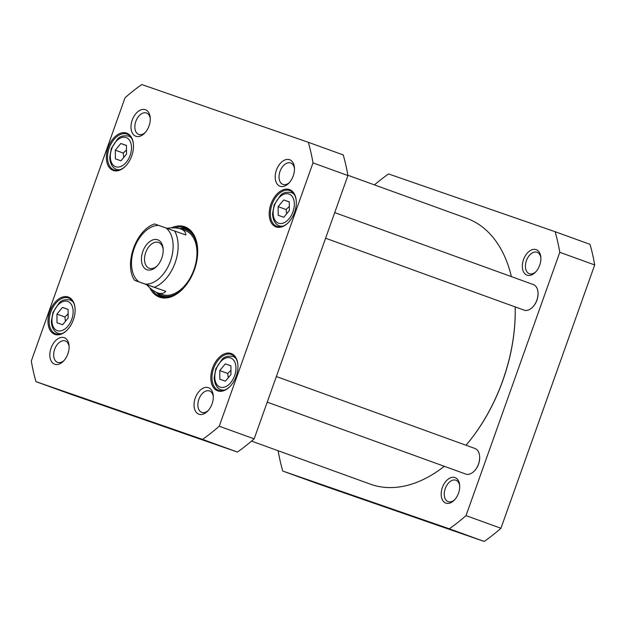 <?xml version="1.0" encoding="UTF-8"?>
<svg xmlns="http://www.w3.org/2000/svg" width="626" height="626" viewBox="0 0 626 626"><rect width="100%" height="100%" fill="white"/><g stroke="black" fill="none" stroke-linecap="round" stroke-linejoin="round"><path stroke-width="0.94" d="M347.868 175.257L466.699 218.31A141.382 89.166 109.9 0 1 511.387 276.614M515.159 306.897A141.382 89.166 109.9 0 1 466.01 445.243A140.834 88.822 -70.1 0 0 515.175 306.904M444.296 466.292A141.382 89.166 109.9 0 1 370.381 484.164L251.55 441.111M167.064 228.247C172.839 227.52 177.401 227.754 180.75 228.936C184.013 230.149 185.719 232.16 185.852 234.977L155.303 224.21M135.239 280.558L165.788 291.325C163.84 293.531 161.172 294.056 157.775 292.905L157.595 292.843C154.223 291.599 150.545 288.868 146.547 284.65L134.567 280.299C123.674 264.297 136.038 229.672 154.63 223.951M165.788 291.325L146.547 284.65M157.65 239.789A15.916 10.039 -70.1 0 0 141.445 258.64A15.916 10.039 -70.1 0 0 156.821 266.277A15.916 10.039 -70.1 0 0 163.143 248.843A15.916 10.039 -70.1 0 0 157.65 239.789M157.322 265.753A13.741 8.662 109.9 0 1 149.223 268.272A13.741 8.662 109.9 0 1 145.733 252.466A13.741 8.662 109.9 0 1 158.511 242.418A13.741 8.662 109.9 0 1 158.581 242.442A13.741 8.662 109.9 0 1 163.183 249.571M57.005 322.773L56.935 314.119L62.475 307.405L68.085 309.354L68.156 318.008L62.616 324.722L57.005 322.773M278.202 215.313L278.132 206.65L283.672 199.944L289.282 201.885L289.353 210.547L283.813 217.253L278.202 215.313M219.828 379.231L219.757 370.576L225.305 363.863L230.916 365.811L230.986 374.465L225.446 381.179L219.828 379.231M115.372 158.855L115.301 150.193L120.841 143.487L126.46 145.428L126.522 154.09L120.982 160.796L115.372 158.855M31.3 361.045L125.059 97.734A210.712 132.892 109.9 0 1 141.766 84.541L308.328 142.298A210.712 132.892 109.9 0 1 313 162.893L219.241 426.212A210.712 132.892 109.9 0 1 202.534 439.397L35.972 381.649A210.712 132.892 109.9 0 1 31.3 361.045M149.708 287.741A37.388 23.577 -70.1 0 0 182.745 288.977A37.388 23.577 -70.1 0 0 194.428 269.696A37.388 23.577 -70.1 0 0 197.589 248.013A37.388 23.577 -70.1 0 0 171.281 227.872M54.736 364.238A14.108 8.897 -70.1 0 0 63.469 361.139A14.108 8.897 -70.1 0 0 69.063 345.685A14.108 8.897 -70.1 0 0 54.188 342.242A14.108 8.897 -70.1 0 0 54.736 364.238M280.104 186.282A14.108 8.897 -70.1 0 0 288.836 183.183A14.108 8.897 -70.1 0 0 294.431 167.729A14.108 8.897 -70.1 0 0 279.556 164.286A14.108 8.897 -70.1 0 0 280.104 186.282M276.097 226.933A19.844 12.52 -70.1 0 0 288.375 222.574A19.844 12.52 -70.1 0 0 296.255 200.829A19.844 12.52 -70.1 0 0 275.323 195.985A19.844 12.52 -70.1 0 0 276.097 226.933M54.892 334.401A19.844 12.52 -70.1 0 0 67.178 330.043A19.844 12.52 -70.1 0 0 75.057 308.297A19.844 12.52 -70.1 0 0 54.118 303.454A19.844 12.52 -70.1 0 0 54.892 334.401M113.267 170.483A19.844 12.52 -70.1 0 0 125.544 166.125A19.844 12.52 -70.1 0 0 133.424 144.371A19.844 12.52 -70.1 0 0 112.492 139.528A19.844 12.52 -70.1 0 0 113.267 170.483M217.723 390.859A19.844 12.52 -70.1 0 0 230.008 386.5A19.844 12.52 -70.1 0 0 237.888 364.755A19.844 12.52 -70.1 0 0 216.948 359.903A19.844 12.52 -70.1 0 0 217.723 390.859M135.905 136.288A14.108 8.897 -70.1 0 0 144.637 133.189A14.108 8.897 -70.1 0 0 150.232 117.735A14.108 8.897 -70.1 0 0 135.357 114.292A14.108 8.897 -70.1 0 0 135.905 136.288M198.935 414.232A14.108 8.897 -70.1 0 0 207.66 411.133A14.108 8.897 -70.1 0 0 213.263 395.679A14.108 8.897 -70.1 0 0 198.387 392.236A14.108 8.897 -70.1 0 0 198.935 414.232M35.972 381.649L70.887 394.294L237.45 452.05A210.712 132.892 -70.1 0 0 254.156 438.857L347.915 175.546A210.712 132.892 -70.1 0 0 343.244 154.943L308.328 142.298M230.955 370.342L227.7 373.448L228.263 377.768M227.7 373.448L219.757 370.576M225.305 363.863L230.916 365.897M68.124 313.884L64.869 316.991L65.433 321.31M64.869 316.991L56.935 314.119M62.475 307.405L68.085 309.44M289.322 206.423L286.066 209.53L286.63 213.842M286.066 209.53L278.132 206.65M283.672 199.944L289.282 201.979M126.491 149.966L123.236 153.073L123.799 157.392M123.236 153.073L115.301 150.193M120.841 143.487L126.46 145.522M182.933 288.789A36.566 23.06 109.9 0 1 160.287 296.567A36.566 23.06 109.9 0 1 152.079 289.697M174.396 227.856A36.566 23.06 109.9 0 1 185.202 227.801A36.566 23.06 109.9 0 1 197.605 248.279M186.853 228.521A36.566 23.06 -70.1 0 0 179.599 228.576M156.484 292.389A36.566 23.06 -70.1 0 0 162.017 297.076M145.263 132.501A11.385 7.183 109.9 0 1 138.8 134.441A11.385 7.183 109.9 0 1 138.745 134.418A11.385 7.183 109.9 0 1 135.873 121.272A11.385 7.183 109.9 0 1 146.5 113.009A11.385 7.183 109.9 0 1 150.279 118.658M208.294 410.453A11.385 7.183 109.9 0 1 201.83 412.393A11.385 7.183 109.9 0 1 201.768 412.37A11.385 7.183 109.9 0 1 198.896 399.216A11.385 7.183 109.9 0 1 209.53 390.96A11.385 7.183 109.9 0 1 213.31 396.61M289.462 182.502A11.385 7.183 109.9 0 1 282.999 184.435A11.385 7.183 109.9 0 1 282.944 184.42A11.385 7.183 109.9 0 1 280.065 171.266A11.385 7.183 109.9 0 1 290.699 163.003A11.385 7.183 109.9 0 1 294.478 168.652M64.095 360.459A11.385 7.183 109.9 0 1 57.631 362.391A11.385 7.183 109.9 0 1 57.576 362.376A11.385 7.183 109.9 0 1 54.697 349.222A11.385 7.183 109.9 0 1 65.331 340.959A11.385 7.183 109.9 0 1 69.11 346.608M230.188 386.305A19.03 12.004 109.9 0 1 218.591 390.303A19.03 12.004 109.9 0 1 218.497 390.272A19.03 12.004 109.9 0 1 213.693 368.284A19.03 12.004 109.9 0 1 231.464 354.48A19.03 12.004 109.9 0 1 237.903 365.013M288.563 222.386A19.03 12.004 109.9 0 1 276.966 226.385A19.03 12.004 109.9 0 1 276.864 226.346A19.03 12.004 109.9 0 1 272.06 204.366A19.03 12.004 109.9 0 1 289.83 190.562A19.03 12.004 109.9 0 1 296.27 201.095M125.732 165.929A19.03 12.004 109.9 0 1 114.135 169.928A19.03 12.004 109.9 0 1 114.034 169.889A19.03 12.004 109.9 0 1 109.229 147.908A19.03 12.004 109.9 0 1 127 134.105A19.03 12.004 109.9 0 1 133.448 144.637M67.358 329.855A19.03 12.004 109.9 0 1 55.761 333.846A19.03 12.004 109.9 0 1 55.667 333.815A19.03 12.004 109.9 0 1 50.862 311.826A19.03 12.004 109.9 0 1 68.633 298.023A19.03 12.004 109.9 0 1 75.073 308.555M202.534 439.397L237.45 452.05M219.241 426.212L254.156 438.857M313 162.893L347.915 175.546M156.821 292.538A35.158 22.176 -70.1 0 0 157.83 293.398A35.158 22.176 -70.1 0 0 183.097 288.617M197.62 248.522A35.158 22.176 -70.1 0 0 181.29 228.662A35.158 22.176 -70.1 0 0 179.952 228.678M159.888 293.43A33.984 21.433 -70.1 0 0 193.896 269.822A33.984 21.433 -70.1 0 0 182.855 229.953M538 292.459A13.052 8.232 109.9 0 1 538.016 292.632A13.052 8.232 109.9 0 1 532.836 306.936A13.052 8.232 109.9 0 1 532.718 307.053M334.722 212.605L533.368 284.58A13.592 8.576 109.9 0 1 537.992 292.287A13.592 8.576 109.9 0 1 532.593 307.178A13.592 8.576 109.9 0 1 524.181 310.167A13.592 8.576 109.9 0 1 524.111 310.144L325.598 238.224M479.633 456.385A13.052 8.232 109.9 0 1 479.649 456.55A13.052 8.232 109.9 0 1 474.469 470.854A13.052 8.232 109.9 0 1 474.344 470.979M276.348 376.531L475.001 448.498A13.592 8.576 109.9 0 1 479.618 456.205A13.592 8.576 109.9 0 1 474.226 471.104A13.592 8.576 109.9 0 1 465.807 474.085A13.592 8.576 109.9 0 1 465.736 474.062L267.232 402.142M374.45 184.889A210.712 132.892 109.9 0 1 388.55 173.95L555.113 231.706L590.028 244.351A210.712 132.892 109.9 0 1 594.7 264.954L500.941 528.266A210.712 132.892 109.9 0 1 484.234 541.459L317.672 483.702L282.756 471.057A210.712 132.892 109.9 0 1 278.132 450.743M555.113 231.706A210.712 132.892 109.9 0 1 559.785 252.309L466.026 515.621A210.712 132.892 109.9 0 1 449.319 528.806L282.756 471.057M455 477.575A13.561 8.553 -70.1 0 0 441.181 493.64A13.561 8.553 -70.1 0 0 454.288 500.151A13.561 8.553 -70.1 0 0 459.672 485.291A13.561 8.553 -70.1 0 0 455 477.575M536.169 249.625A13.561 8.553 -70.1 0 0 522.35 265.69A13.561 8.553 -70.1 0 0 535.457 272.2A13.561 8.553 -70.1 0 0 540.841 257.341A13.561 8.553 -70.1 0 0 536.169 249.625M535.958 271.661A11.385 7.183 109.9 0 1 529.385 273.703A11.385 7.183 109.9 0 1 529.322 273.679A11.385 7.183 109.9 0 1 526.435 260.58A11.385 7.183 109.9 0 1 537.022 252.247A11.385 7.183 109.9 0 1 537.085 252.27A11.385 7.183 109.9 0 1 540.887 258.068M454.789 499.611A11.385 7.183 109.9 0 1 448.216 501.653A11.385 7.183 109.9 0 1 448.153 501.637A11.385 7.183 109.9 0 1 445.266 488.53A11.385 7.183 109.9 0 1 455.853 480.205A11.385 7.183 109.9 0 1 455.916 480.22A11.385 7.183 109.9 0 1 459.711 486.026M594.7 264.954L559.785 252.309M500.941 528.266L466.026 515.621M484.234 541.459L449.319 528.806M138.87 281.77A30.455 19.203 109.9 0 1 134.167 248.491A30.455 19.203 109.9 0 1 158.934 225.423M165.757 227.794A30.455 19.203 109.9 0 1 170.46 261.073A30.455 19.203 109.9 0 1 145.694 284.141M174.544 230.877A33.984 21.433 109.9 0 1 175.147 262.74A33.984 21.433 109.9 0 1 154.481 287.224M51.95 320.59A15.501 9.773 109.9 0 1 67.741 301.466A15.501 9.773 109.9 0 1 67.944 326.138A15.501 9.773 109.9 0 1 51.95 320.59M273.147 213.122A15.501 9.773 109.9 0 1 288.938 193.997A15.501 9.773 109.9 0 1 289.142 218.67A15.501 9.773 109.9 0 1 273.147 213.122M214.773 377.048A15.501 9.773 109.9 0 1 230.571 357.923A15.501 9.773 109.9 0 1 230.775 382.588A15.501 9.773 109.9 0 1 214.773 377.048M110.317 156.672A15.501 9.773 109.9 0 1 126.116 137.54A15.501 9.773 109.9 0 1 126.311 162.212A15.501 9.773 109.9 0 1 110.317 156.672M236.08 358.635A17.669 11.143 -70.1 0 0 232.982 356.476C228.044 355.623 224.374 356.617 221.972 359.457L215.806 368.816L214.186 377.635C214.507 385.882 218.615 389.145 220.939 389.708A17.669 11.143 -70.1 0 0 224.703 390.037M73.25 302.178A17.669 11.143 -70.1 0 0 70.151 300.018C65.214 299.165 61.544 300.159 59.149 303L52.975 312.358L51.355 321.185C51.676 329.425 55.784 332.688 58.108 333.251A17.669 11.143 -70.1 0 0 61.872 333.58M294.447 194.717A17.669 11.143 -70.1 0 0 291.348 192.558C286.411 191.705 282.749 192.698 280.346 195.539L274.172 204.898L272.56 213.716C272.873 221.956 276.982 225.227 279.313 225.79A17.669 11.143 -70.1 0 0 283.069 226.119M131.616 138.26A17.669 11.143 -70.1 0 0 128.518 136.1C123.58 135.247 119.918 136.241 117.516 139.082L111.342 148.44L109.73 157.259C110.043 165.499 114.151 168.77 116.483 169.333A17.669 11.143 -70.1 0 0 120.239 169.662M156.719 292.491A36.433 22.982 -70.1 0 0 162.549 297.186M187.338 228.78A36.433 22.982 -70.1 0 0 179.85 228.646M157.83 293.398L159.52 294.721A35.838 22.606 -70.1 0 0 165.139 297.452M189.49 230.235A35.838 22.606 -70.1 0 0 183.434 228.725L181.29 228.662M157.595 292.843L162.165 294.502M180.75 228.936L185.312 230.595M220.939 389.708L223.146 390.507M232.982 356.476L235.188 357.274M58.108 333.251L60.315 334.049M70.151 300.018L72.358 300.824M279.313 225.79L281.512 226.589M291.348 192.558L293.555 193.356M116.483 169.333L118.69 170.131M128.518 136.1L130.724 136.898"/></g></svg>

